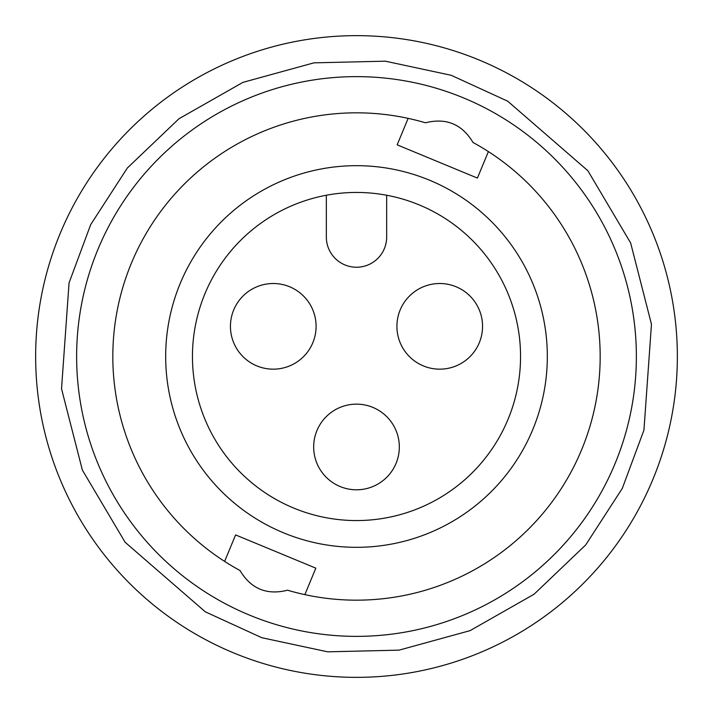 <?xml version="1.0" encoding="UTF-8"?>
<svg xmlns="http://www.w3.org/2000/svg" width="713" height="713" viewBox="0 0 713 713"><rect width="100%" height="100%" fill="white"/><g stroke="black" fill="none" stroke-linecap="round" stroke-linejoin="round"><path stroke-width="1.07" d="M652.93 233.712A320.85 320.85 0 0 0 233.712 60.07A320.85 320.85 0 0 0 60.07 479.288A320.85 320.85 0 0 0 479.288 652.93A320.85 320.85 0 0 0 652.93 233.712M166.174 370.243A190.826 190.826 0 0 0 370.243 546.826A190.826 190.826 0 0 0 546.826 342.757A190.826 190.826 0 0 0 342.757 166.174A190.826 190.826 0 0 0 166.174 370.243M239.996 570.525C250.967 588.849 266.822 595.408 287.544 590.212A243.677 243.677 0 0 0 473.004 142.475C462.033 124.151 446.178 117.592 425.456 122.788A243.677 243.677 0 0 0 239.996 570.525M636.37 356.5A279.87 279.87 0 0 1 356.5 636.37A279.87 279.87 0 0 1 76.63 356.5A279.87 279.87 0 0 1 356.5 76.63A279.87 279.87 0 0 1 636.37 356.5M386.66 195.237A164.061 164.061 0 0 1 356.5 520.561A164.061 164.061 0 0 1 326.34 195.237A164.061 164.061 0 0 1 386.66 195.237L386.66 237.072A30.16 30.16 0 0 1 356.5 267.232A30.16 30.16 0 0 1 326.34 237.072L326.34 195.237M482.558 326.34A42.825 42.825 0 0 1 439.734 369.165A42.825 42.825 0 0 1 396.909 326.34A42.825 42.825 0 0 1 439.734 283.516A42.825 42.825 0 0 1 482.558 326.34M316.091 326.34A42.825 42.825 0 0 1 273.266 369.165A42.825 42.825 0 0 1 230.442 326.34A42.825 42.825 0 0 1 273.266 283.516A42.825 42.825 0 0 1 316.091 326.34M399.325 446.971A42.825 42.825 0 0 1 356.5 489.795A42.825 42.825 0 0 1 313.675 446.971A42.825 42.825 0 0 1 356.5 404.146A42.825 42.825 0 0 1 399.325 446.971M418.29 120.791L412.782 119.41M294.71 592.209L300.218 593.59M304.861 594.642L315.832 568.154L235.593 534.919L224.622 561.407M408.139 118.358L397.168 144.846L477.407 178.081L488.378 151.593M82.36 470.054L61.532 388.754L69.063 282.856L90.694 224.622L127.306 168.054L178.963 118.75L242.946 82.36L313.925 62.851L385.314 61.175L451.204 75.293L507.683 101.175L587.877 170.737L630.64 242.946L651.468 324.246L643.937 430.144L622.306 488.378L585.694 544.946L534.037 594.25L470.054 630.64L399.075 650.149L327.686 651.825L261.796 637.707L205.317 611.825L125.123 542.263L82.36 470.054"/></g></svg>
